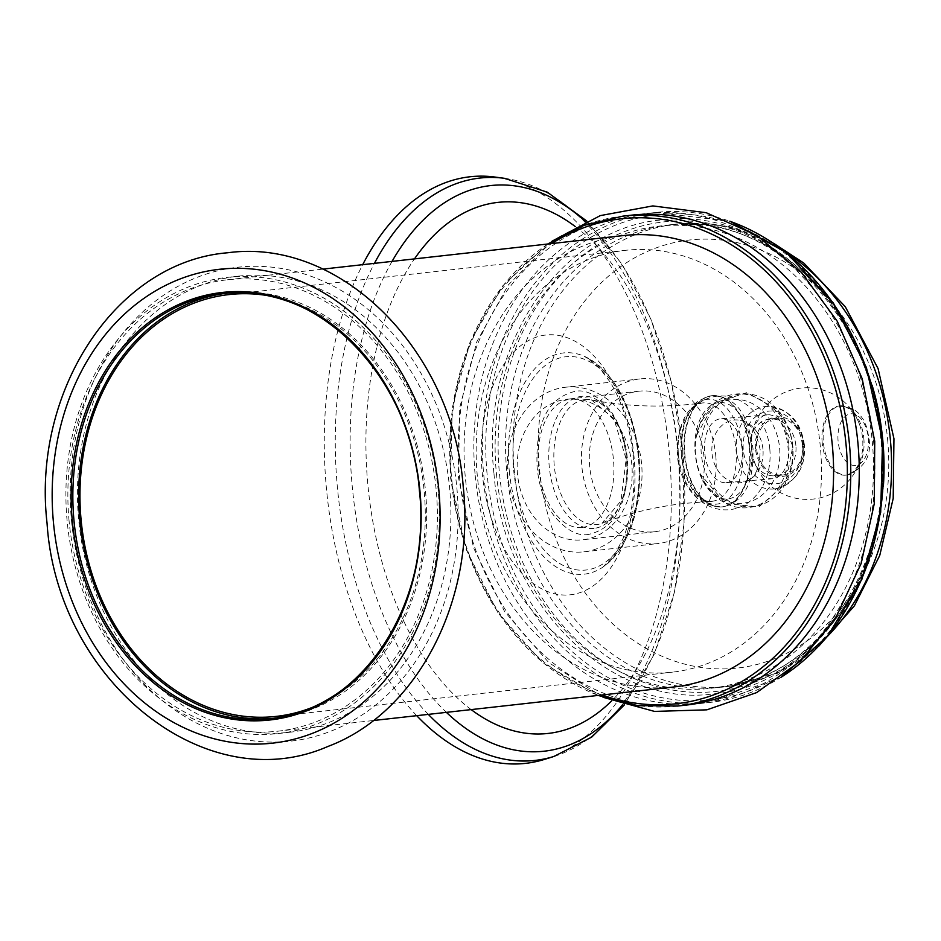 <?xml version="1.0" encoding="UTF-8"?>
<svg xmlns="http://www.w3.org/2000/svg" width="941" height="941" viewBox="0 0 941 941"><rect width="100%" height="100%" fill="white"/><g stroke="black" fill="none" stroke-linecap="round" stroke-linejoin="round"><path stroke-width="0.71" stroke-dasharray="4.71 3.53" d="M494.695 177.026A294.627 172.332 85.1 0 1 669.11 450.939A294.627 172.332 -94.9 0 1 544.568 759.375M416.722 715.678A294.627 172.332 -94.9 0 1 326.492 489.191A294.627 172.332 85.1 0 1 362.685 264.68M582.056 527.466A64.388 37.664 -94.9 0 1 538.558 467.548A64.388 37.664 -94.9 0 1 569.94 399.278A64.388 37.664 -94.9 0 1 613.426 459.196A64.388 37.664 -94.9 0 1 582.056 527.466M726.381 482.674A32.065 18.761 85.1 0 0 742.037 448.916A32.065 18.761 85.1 0 0 720.63 418.804A32.065 18.761 85.1 0 0 720.347 418.827A32.065 18.761 -94.9 0 0 704.703 452.597A32.065 18.761 -94.9 0 0 726.111 482.698A32.065 18.761 -94.9 0 0 726.381 482.674M788.793 444.658A32.065 18.761 -94.9 0 1 773.173 478.663A32.065 18.761 -94.9 0 1 772.89 478.698A32.065 18.761 -94.9 0 1 751.506 448.822A32.065 18.761 -94.9 0 1 767.138 414.816A32.065 18.761 -94.9 0 1 767.421 414.793A32.065 18.761 -94.9 0 1 788.793 444.658M822.199 442.811A34.735 20.314 -94.9 0 1 839.431 405.947A34.735 20.314 -94.9 0 1 859.521 424.426A34.735 20.314 -94.9 0 1 862.591 438.306A34.735 20.314 -94.9 0 1 862.015 453.538A34.735 20.314 -94.9 0 1 845.359 475.17A34.735 20.314 -94.9 0 1 822.199 442.811M755.505 448.716A29.9 24.254 83.6 0 1 776.854 416.875A29.9 24.254 83.6 0 1 803.837 444.575A29.9 24.254 83.6 0 1 782.489 476.405A29.9 24.254 83.6 0 1 755.505 448.716M802.732 444.67A28.536 23.137 -96.4 0 0 776.501 418.286A28.536 23.137 -96.4 0 0 756.611 448.622A28.536 23.137 -96.4 0 0 782.841 474.993A28.536 23.137 -96.4 0 0 802.732 444.67M795.874 445.434A28.536 23.137 -96.4 0 0 769.656 419.051A28.536 23.137 -96.4 0 0 749.765 449.386A28.536 23.137 83.6 0 0 775.984 475.758A28.536 23.137 83.6 0 0 795.874 445.434M696.14 437.471A52.108 42.251 -96.4 0 1 739.755 399.619A52.108 42.251 -96.4 0 1 779.583 447.751A52.108 42.251 83.6 0 1 750.271 501.6A52.108 42.251 83.6 0 1 700.222 474.005A52.108 42.251 83.6 0 1 695.364 454.962A52.108 42.251 -96.4 0 1 696.14 437.471L696.481 435.648A57.142 46.344 -96.4 0 0 695.634 454.821A57.142 46.344 -96.4 0 0 700.963 475.711A57.142 46.344 -96.4 0 0 755.846 505.964A57.142 46.344 -96.4 0 0 787.982 446.916A57.142 46.344 -96.4 0 0 744.319 394.138A57.142 46.344 -96.4 0 0 696.481 435.648L714.501 402.889L747.107 392.573L778.066 410.1L792.828 446.375L785.37 484.121L758.858 506.893L725.288 503.435L700.222 474.005M762.939 449.175A31.5 25.548 -96.4 0 0 740.614 420.368A31.5 25.548 -96.4 0 0 712.019 453.538A31.5 25.548 -96.4 0 0 747.377 480.886A31.5 25.548 -96.4 0 0 762.939 449.175M496.389 473.382A232.545 188.588 -96.4 0 0 706.197 688.777A232.545 188.588 -96.4 0 0 872.236 441.188A232.545 188.588 -96.4 0 0 662.429 225.793A232.545 188.588 -96.4 0 0 496.389 473.382M475.193 475.452A246.471 199.892 -96.4 0 0 701.727 703.35A246.471 199.892 -96.4 0 0 873.566 441.341A246.471 199.892 83.6 0 0 647.032 213.442A246.471 199.892 83.6 0 0 475.193 475.452M686.083 705.103A246.471 199.892 -96.4 0 1 459.549 477.205A246.471 199.892 83.6 0 1 631.387 215.183M674.015 686.954A227.11 184.189 83.6 0 1 465.289 476.969A227.11 184.189 83.6 0 1 623.624 235.544M69.105 521.208A227.11 184.189 83.6 0 1 227.44 279.783A227.11 184.189 83.6 0 1 436.165 489.767A227.11 184.189 83.6 0 1 277.83 731.192A227.11 184.189 83.6 0 1 69.105 521.208M231.039 277.019A229.498 186.13 -96.4 0 0 227.169 277.395A229.498 186.13 -96.4 0 0 67.399 523.749A229.498 186.13 -96.4 0 0 274.231 733.945A229.498 186.13 -96.4 0 0 278.101 733.568A229.498 186.13 -96.4 0 0 437.871 487.215A229.498 186.13 -96.4 0 0 231.039 277.019M285.77 732.663A229.498 186.13 83.6 0 1 78.938 522.467A229.498 186.13 83.6 0 1 238.708 276.113A229.498 186.13 83.6 0 1 242.578 275.725A229.498 186.13 83.6 0 1 449.41 485.921A229.498 186.13 83.6 0 1 289.64 732.274A229.498 186.13 83.6 0 1 285.77 732.663M226.016 293.286A213.866 173.45 83.6 0 1 228.898 292.933A213.866 173.45 83.6 0 1 232.509 292.58A213.866 173.45 83.6 0 1 425.25 488.461A213.866 173.45 83.6 0 1 276.36 718.03A213.866 173.45 83.6 0 1 273.466 718.324M265.797 295.309A212.219 172.109 83.6 0 1 424.132 490.79A212.219 172.109 83.6 0 1 311.824 707.585M477.322 475.934A212.219 172.109 83.6 0 1 625.271 250.341A212.219 172.109 83.6 0 1 820.329 446.563A212.219 172.109 83.6 0 1 672.368 672.156A212.219 172.109 83.6 0 1 477.322 475.934M715.736 455.515A82.808 67.152 83.6 0 1 658.006 543.545A82.808 67.152 83.6 0 1 581.903 466.983A82.808 67.152 83.6 0 1 639.633 378.952A82.808 67.152 83.6 0 1 715.736 455.515M565.494 387.233A82.808 67.152 -96.4 0 1 641.597 463.795A82.808 67.152 83.6 0 1 583.867 551.826A82.808 67.152 83.6 0 1 507.764 475.264A82.808 67.152 -96.4 0 1 565.494 387.233L639.633 378.952M631.823 464.631A70.716 57.342 -96.4 0 0 566.835 399.255A70.716 57.342 -96.4 0 0 517.538 474.417A70.716 57.342 -96.4 0 0 582.526 539.805A70.716 57.342 -96.4 0 0 631.823 464.631M703.95 456.585A70.716 57.342 -96.4 0 0 638.963 391.197A70.716 57.342 -96.4 0 0 589.666 466.371A70.716 57.342 -96.4 0 0 654.654 531.747A70.716 57.342 -96.4 0 0 703.95 456.585M504.458 178.308A292.498 171.086 85.1 0 1 677.614 450.245A292.498 171.086 -94.9 0 1 553.978 756.446M428.308 714.384A292.498 171.086 -94.9 0 1 337.478 488.226A292.498 171.086 85.1 0 1 374.424 263.362M622.766 704.609A284.1 166.169 -94.9 0 0 682.637 449.939A284.1 166.169 85.1 0 0 585.443 221.558M392.044 261.398A284.1 166.169 85.1 0 0 352.275 486.826A284.1 166.169 -94.9 0 0 446.41 712.372M575.28 226.569A266.726 156.006 85.1 0 1 678.073 450.598A266.726 156.006 -94.9 0 1 611.721 700.81M471.17 709.608A266.726 156.006 -94.9 0 1 367.919 485.227A266.726 156.006 85.1 0 1 414.475 258.893M633.999 456.432A130.47 76.315 85.1 0 0 545.862 335.02A130.47 76.315 85.1 0 0 482.286 473.37A130.47 76.315 -94.9 0 0 570.422 594.783A130.47 76.315 -94.9 0 0 633.999 456.432M509.269 470.771A111.109 64.988 85.1 0 0 602.91 567.117A111.109 64.988 85.1 0 0 638.468 456.338A111.109 64.988 85.1 0 0 584.879 356.557A111.109 64.988 85.1 0 0 509.269 470.771M513.715 470.324A107.121 62.659 85.1 0 0 586.078 570.011A107.121 62.659 85.1 0 0 638.28 456.42A107.121 62.659 85.1 0 0 565.917 356.733A107.121 62.659 85.1 0 0 513.715 470.324M594.065 528.383A66.317 38.793 -94.9 0 1 549.262 466.665A66.317 38.793 -94.9 0 1 581.585 396.337A66.317 38.793 -94.9 0 1 626.377 458.055A66.317 38.793 -94.9 0 1 594.065 528.383M584.902 399.619A62.765 36.711 -94.9 0 1 591.513 399.901A62.765 36.711 -94.9 0 1 627.388 458.973A62.765 36.711 -94.9 0 1 602.087 523.278A62.765 36.711 -94.9 0 1 596.712 524.584A62.765 36.711 -94.9 0 1 554.308 466.183A62.765 36.711 -94.9 0 1 584.902 399.619M711.867 501.341A49.426 28.912 85.1 0 0 735.956 448.928A49.426 28.912 85.1 0 0 702.562 402.936A49.426 28.912 85.1 0 0 702.198 402.983A49.426 28.912 85.1 0 0 678.414 454.597A49.426 28.912 85.1 0 0 710.62 501.424A49.426 28.912 85.1 0 0 711.867 501.341M706.973 399.349A52.625 30.782 85.1 0 0 681.331 455.15A52.625 30.782 85.1 0 0 716.877 504.117A52.625 30.782 85.1 0 0 742.52 448.316A52.625 30.782 85.1 0 0 706.973 399.349M722.123 506.881A55.825 32.653 85.1 0 0 749.365 448.104A55.825 32.653 85.1 0 0 712.102 395.69A55.825 32.653 85.1 0 0 711.619 395.738A55.825 32.653 85.1 0 0 684.378 454.515A55.825 32.653 85.1 0 0 721.629 506.928A55.825 32.653 85.1 0 0 722.123 506.881A55.825 32.653 85.1 0 0 722.606 506.834A55.825 32.653 85.1 0 0 749.848 448.057A55.825 32.653 85.1 0 0 712.584 395.643A55.825 32.653 85.1 0 0 712.102 395.69A55.825 32.653 85.1 0 0 684.86 454.468A55.825 32.653 85.1 0 0 722.112 506.893L721.629 506.928C698.351 504.27 701.88 498.589 693.541 491.061C686.742 480.992 682.66 468.924 681.296 454.856C680.072 440.4 682.002 427.485 687.118 416.11C693.823 407.277 690.071 402.348 711.49 395.749L712.584 395.643C741.555 397.478 748.648 422.074 752.988 448.492C753.365 475.099 749.471 500.271 722.735 506.823L722.112 506.893M718.818 402.583A48.379 28.301 85.1 0 0 695.234 453.891A48.379 28.301 85.1 0 0 727.922 498.918A48.379 28.301 85.1 0 0 751.494 447.61A48.379 28.301 85.1 0 0 718.818 402.583M863.803 438.2A34.735 20.314 -94.9 0 1 846.571 475.064A34.735 20.314 -94.9 0 1 823.41 442.705A34.735 20.314 -94.9 0 1 840.642 405.842A34.735 20.314 -94.9 0 1 863.803 438.2M868.272 437.953A25.936 15.162 -94.9 0 1 855.64 465.442A25.936 15.162 -94.9 0 1 838.113 441.317A25.936 15.162 -94.9 0 1 850.758 413.817A25.936 15.162 -94.9 0 1 868.272 437.953M802.32 444.881A36.499 29.606 -96.4 0 0 769.385 411.076A36.499 29.606 -96.4 0 0 743.319 449.939A36.499 29.606 -96.4 0 0 776.254 483.745A36.499 29.606 -96.4 0 0 802.32 444.881M803.496 444.858A41.463 33.629 -96.4 0 0 766.28 406.43A41.463 33.629 -96.4 0 0 736.485 450.598A41.463 33.629 -96.4 0 0 775.478 488.814A41.463 33.629 -96.4 0 0 803.496 444.858M792.804 446.363A56.589 45.897 -96.4 0 0 741.743 393.95A56.589 45.897 -96.4 0 0 701.327 454.197A56.589 45.897 -96.4 0 0 752.388 506.623A56.589 45.897 -96.4 0 0 792.804 446.363M769.797 448.939A57.083 46.297 -96.4 0 0 718.289 396.067A57.083 46.297 -96.4 0 0 677.52 456.844A57.083 46.297 83.6 0 0 729.028 509.728A57.083 46.297 83.6 0 0 769.797 448.939M887.575 439.118A215.36 174.661 83.6 0 1 733.804 668.416A215.36 174.661 83.6 0 1 539.487 468.936A215.36 174.661 -96.4 0 1 693.27 239.637A215.36 174.661 -96.4 0 1 887.575 439.118M783.971 250.741A232.603 188.635 -96.4 0 0 676.544 224.111A232.603 188.635 -96.4 0 0 514.374 471.37A232.603 188.635 -96.4 0 0 728.158 686.436A232.603 188.635 -96.4 0 0 827.068 636.775M872.095 385.187A232.603 188.635 -96.4 0 0 668.98 224.958A232.603 188.635 -96.4 0 0 506.823 472.217A232.603 188.635 -96.4 0 0 720.606 687.283A232.603 188.635 -96.4 0 0 883.376 486.203M881.235 440.27A236.238 191.588 -96.4 0 0 668.098 221.453A236.238 191.588 -96.4 0 0 499.412 472.97A236.238 191.588 -96.4 0 0 712.56 691.788A236.238 191.588 -96.4 0 0 881.235 440.27M487.097 474.182A244.037 197.916 83.6 0 1 661.358 214.36A244.037 197.916 83.6 0 1 881.529 440.4A244.037 197.916 83.6 0 1 707.279 700.222A244.037 197.916 83.6 0 1 487.097 474.182M781.795 676.814A246.471 199.892 83.6 0 1 710.243 702.398A246.471 199.892 83.6 0 1 483.709 474.511A246.471 199.892 83.6 0 1 655.548 212.49A246.471 199.892 83.6 0 1 730.981 221.664M677.591 706.044A246.471 199.892 83.6 0 1 451.057 478.157A246.471 199.892 83.6 0 1 622.895 216.136M602.04 694.987A244.037 197.916 83.6 0 1 451.609 478.146A244.037 197.916 83.6 0 1 551.638 243.578M71.504 520.702A238.414 193.352 -96.4 0 0 286.605 741.532A238.414 193.352 -96.4 0 0 456.844 487.697A238.414 193.352 83.6 0 0 241.743 266.856A238.414 193.352 83.6 0 0 71.504 520.702M586.714 220.994L622.189 264.362L650.831 319.034L671.345 382.046L682.696 449.927L684.06 522.867L674.379 592.465L654.136 654.442L624.248 705.056M602.91 567.117L614.885 554.284L623.271 538.099C632.423 515.174 635.716 488.014 633.164 456.608C629.976 426.708 622.213 401.736 609.874 381.693L598.864 367.178L584.879 356.557C614.943 372.954 633.011 406.206 639.092 456.314C642.515 508.164 630.446 545.098 602.91 567.117M588.901 534.347C577.845 536.617 566.07 530.218 553.555 515.162C544.404 502 538.922 486.015 537.111 467.195C535.676 433.072 542.204 399.29 575.127 391.362C586.172 389.103 597.958 395.491 610.462 410.547C619.613 423.709 625.095 439.706 626.906 458.526C628.353 492.637 621.813 526.431 588.901 534.347M591.513 399.901L613.897 418.674L626.153 459.079L620.942 500.977L602.087 523.278C628.459 513.28 656.159 506.623 685.177 503.329L710.62 501.424C706.091 501.824 701.104 499.095 695.658 493.26L685.06 473.417L681.272 454.527C681.319 423.438 688.294 406.253 702.198 402.983L694.599 403.912C659.441 407.735 625.071 406.406 591.513 399.901M767.421 414.793L720.63 418.804M859.521 424.426A55.825 55.825 0 0 0 751.506 448.833A55.825 55.825 0 0 0 862.015 453.538M839.431 405.947L853.369 408.935L859.062 413.64L863.556 419.898L866.814 427.426L868.931 437.836C871.86 456.044 864.403 468.453 846.571 475.064L845.359 475.17M772.89 478.698L726.111 482.698M776.501 418.286L769.656 419.051M782.841 474.993L775.984 475.758M804.367 444.74C800.791 420.674 788.099 407.912 766.28 406.43C768.691 403.665 790.146 416.839 792.545 446.316C793.357 457.867 791.887 467.606 788.135 475.546L783.747 482.839C779.713 487.085 776.96 489.073 775.478 488.814C796.357 482.098 805.99 467.406 804.367 444.74M740.614 420.368C741.402 421.603 753.459 418.945 760.152 449.586C759.822 478.687 748.083 479.675 747.377 480.886M773.608 243.284L725.958 226.252L676.544 224.111L668.98 224.958C768.032 210.231 871.637 313.659 880.905 440.27C894.95 562.859 817.611 679.802 720.606 687.283L728.158 686.436L775.89 673.45L818.611 646.338M493.978 473.558C503.294 601.652 608.686 708.385 713.454 693.882C816.459 685.895 895.82 564.918 881.435 440.27C872.119 312.177 766.727 205.432 661.958 219.935C558.954 227.934 479.592 348.899 493.978 473.558M647.032 213.442L655.548 212.49L729.945 221.206M780.889 677.485L710.243 702.398L701.727 703.35M552.12 241.131L508.293 284.935L476.758 341.889L459.737 407.641L458.385 477.24L473.594 547.933L504.541 611.462L548.826 662.664L603.052 697.281M547.65 244.025L502.788 285.817L470.088 341.983L452.209 407.924L450.598 478.216L466.195 549.497L498.024 612.991L543.286 663.123L598.053 695.434M227.44 279.783L322.904 269.114M277.83 731.192L373.306 720.524M227.169 277.395L238.708 276.113M223.123 293.58L228.898 292.933M270.585 718.677L276.36 718.03M229.086 294.568L625.271 250.341M276.184 716.395L672.368 672.156M583.867 551.826L658.006 543.545M638.963 391.197L566.835 399.255M654.654 531.747L582.526 539.805M278.101 733.568L289.64 732.274"/><path stroke-width="1.41" d="M428.308 714.384A292.498 171.086 -94.9 0 0 553.978 756.446L544.568 759.375A294.627 172.332 -94.9 0 1 416.722 715.678M374.424 263.362A292.498 171.086 85.1 0 1 504.458 178.308L494.695 177.026A294.627 172.332 85.1 0 0 362.685 264.68M622.895 216.136L631.387 215.183A246.471 199.892 83.6 0 1 857.921 443.082A246.471 199.892 -96.4 0 1 686.083 705.103L677.591 706.044A246.471 199.892 83.6 0 0 849.429 444.034A246.471 199.892 83.6 0 0 622.895 216.136L583.949 225.405L547.65 244.025M322.904 269.114L623.624 235.544A227.11 184.189 83.6 0 1 832.35 445.528A227.11 184.189 83.6 0 1 674.015 686.954L373.306 720.524M273.466 718.324A213.866 173.45 83.6 0 1 272.761 718.395A213.866 173.45 83.6 0 1 80.208 524.29A213.866 173.45 83.6 0 1 226.016 293.286M311.824 707.585A212.219 172.109 83.6 0 1 276.184 716.395A212.219 172.109 83.6 0 1 81.126 520.173A212.219 172.109 83.6 0 1 229.086 294.568A212.219 172.109 83.6 0 1 265.797 295.309M585.443 221.558A284.1 166.169 85.1 0 0 392.044 261.398M622.766 704.609A284.1 166.169 -94.9 0 1 446.41 712.372M611.721 700.81A266.726 156.006 -94.9 0 1 471.17 709.608M575.28 226.569A266.726 156.006 85.1 0 0 414.475 258.893M827.068 636.775A232.603 188.635 -96.4 0 0 890.327 439.176A232.603 188.635 -96.4 0 0 783.971 250.741M883.376 486.203A232.603 188.635 -96.4 0 0 882.764 440.023A232.603 188.635 -96.4 0 0 872.095 385.187M730.981 221.664A246.471 199.892 83.6 0 1 882.082 440.388A246.471 199.892 83.6 0 1 781.795 676.814M551.638 243.578A244.037 197.916 83.6 0 1 846.03 444.364A244.037 197.916 83.6 0 1 602.04 694.987M53.472 522.714A238.414 193.352 -96.4 0 0 268.573 743.543A238.414 193.352 -96.4 0 0 438.812 489.708A238.414 193.352 83.6 0 0 223.711 268.867A238.414 193.352 83.6 0 0 53.472 522.714M225.899 292.086A215.089 174.438 83.6 0 1 419.968 491.32A215.089 174.438 83.6 0 1 266.385 720.336A215.089 174.438 83.6 0 1 72.316 521.091A215.089 174.438 83.6 0 1 225.899 292.086M223.123 293.58L226.722 293.227A213.866 173.45 83.6 0 1 419.474 489.108A213.866 173.45 83.6 0 1 270.585 718.677A213.866 173.45 83.6 0 1 266.973 719.03A213.866 173.45 83.6 0 1 74.233 523.149A213.866 173.45 83.6 0 1 223.123 293.58A213.866 173.45 83.6 0 1 226.722 293.227C318.505 282.371 411.029 377.223 419.451 491.261C432.378 603.346 361.473 711.396 270.585 718.677M504.458 178.308L547.286 192.164L586.714 220.994M553.978 756.446L591.689 737.109L624.248 705.056M818.611 646.338L854.381 605.851L879.741 555.449L893.197 498.471L893.95 438.694L878.082 368.59L845.3 306.731L803.779 263.045L773.608 243.284M729.945 221.206L786.453 252.682L833.361 303.002L866.402 367.531L882.54 440.329L880.694 512.198L861.85 579.385L827.621 636.104L780.889 677.485M603.052 697.281L654.524 711.42L706.891 709.832L756.693 692.576L800.685 660.9L836.184 616.931L861.18 563.436L874.271 503.694L874.73 441.305L862.191 378.752L837.255 321.257L801.438 272.455L756.858 235.45L706.244 212.713L652.831 205.914L600.24 215.618L552.12 241.131M598.053 695.434L637.563 705.597L677.591 706.044M463.266 487.238C475.464 599.77 417.522 712.949 327.927 746.448C204.891 800.379 56.978 679.849 47.05 523.161C31.759 391.044 116.202 261.68 227.746 252.764C341.242 237.344 453.444 351.487 463.266 487.238"/></g></svg>
